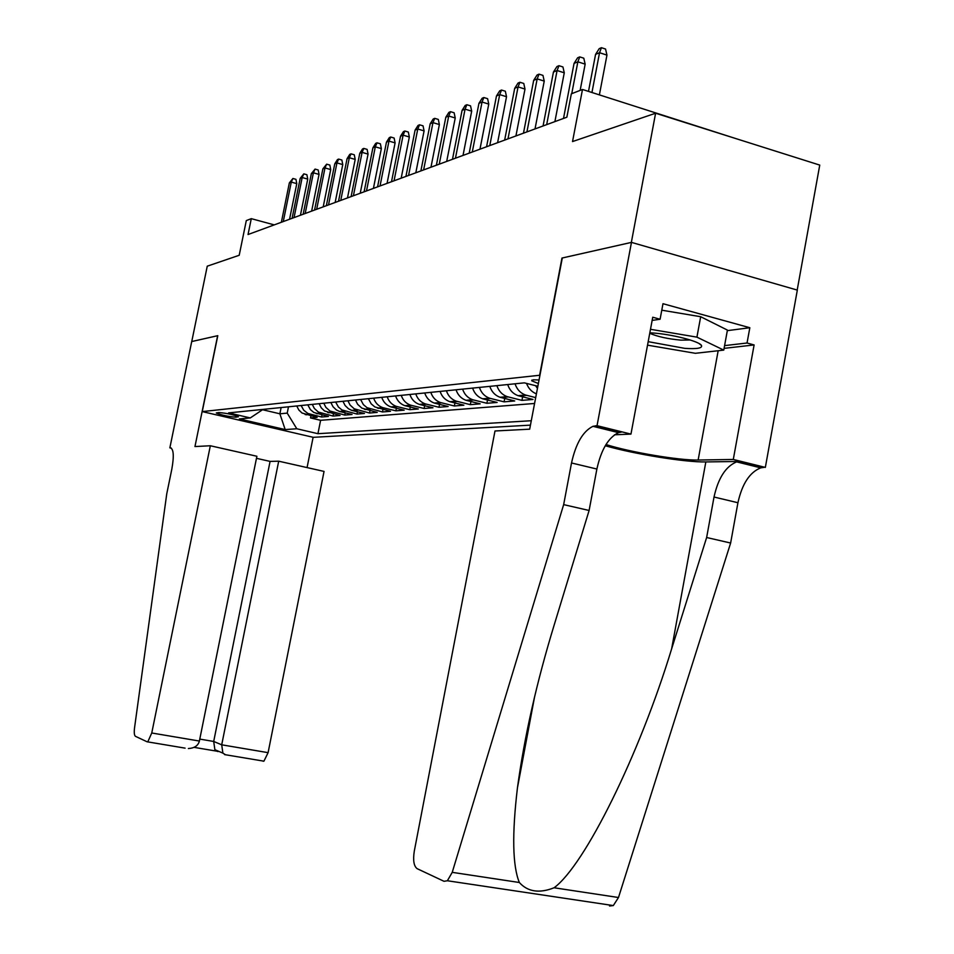 <?xml version="1.0" encoding="UTF-8"?>
<svg xmlns="http://www.w3.org/2000/svg" width="954" height="954" viewBox="0 0 954 954"><rect width="100%" height="100%" fill="white"/><g stroke="black" fill="none" stroke-linecap="round" stroke-linejoin="round"><path stroke-width="1.43" d="M539.046 379.966L533.179 379.799L531.724 380.801L538.366 383.532M736.154 138.676L582.489 89.473L571.339 93.826L566.855 117.211L248.04 234.529L251.284 218.657L246.299 220.601L239.204 255.278L207.256 266.178L191.754 341.544L217.786 335.677L202.248 411.591L539.952 375.232M797.198 290.052L819.748 165.09L655.601 113.228L631.345 242.411L561.966 258.057L539.642 375.149M202.248 411.591L313.27 437.326L530.436 425.138M296.754 405.963L298.805 409.958L301.989 412.999L317.122 417.387L310.515 417.935L310.921 415.92M301.118 405.522L303.742 410.244L307.903 413.476L321.593 417.017L322.011 414.93M321.593 417.017L328.403 416.445L313.818 412.462L310.408 409.612L307.772 404.842M319.125 403.697L321.236 407.811L324.503 410.959L340.041 415.479L333.018 416.063L333.447 413.917M330.847 402.505L332.982 406.69L336.297 409.886L339.541 411.472L352.05 414.489L344.799 415.085L345.241 412.867M342.951 401.276L345.109 405.522L348.472 408.777L351.764 410.387L364.452 413.452L356.963 414.072L357.416 411.77M355.46 400L357.643 404.329L361.852 408.133L377.247 412.39L369.52 413.034L369.985 410.649M368.375 398.689L371.201 403.864L374.862 406.953L390.484 411.293L382.494 411.961L382.971 409.481M381.743 397.341C383.389 402.111 386.453 405.307 390.937 406.917L404.162 410.16L395.898 410.84L396.399 408.276M395.576 395.934C397.246 400.799 400.358 404.043 404.901 405.688L418.317 408.98L409.767 409.683L410.292 407.036M409.886 394.479C411.591 399.428 414.74 402.743 419.355 404.401L432.973 407.763L424.113 408.491L424.649 405.736M424.721 392.976C426.45 398.009 429.646 401.384 434.332 403.077L448.141 406.499L438.971 407.263L439.532 404.401M440.104 391.414C441.845 396.542 445.101 399.976 449.859 401.706L463.882 405.188L454.366 405.987L454.951 403.005M456.048 389.792C457.825 395.016 461.128 398.522 465.957 400.286L480.196 403.84L470.334 404.651L470.93 401.551M472.612 388.111C474.412 393.442 477.763 397.007 482.664 398.808L497.129 402.433L486.898 403.28L487.518 400.048M489.807 386.358C491.644 391.796 495.054 395.433 500.027 397.269L514.719 400.966L504.082 401.849L504.726 398.486M507.695 384.545C509.555 390.091 513.013 393.799 518.082 395.671L533 399.452L521.945 400.37L522.613 396.852M235.781 417.184L238.417 416.755C233.336 414.62 226.802 413.213 218.836 412.533L216.284 412.975C221.292 415.085 227.791 416.493 235.781 417.184L236.079 415.694M537.853 386.263L524.354 382.852L228.602 412.891L250.294 417.935L263.054 409.385M281.12 407.549L279.868 413.797L287.214 413.118L296.801 428.763L317.932 433.688L531.283 420.726M296.801 428.763L285.186 429.574L239.347 418.937L250.294 417.935M310.515 417.935L320.604 420.309L534.574 403.47M535.683 397.615L525.499 395.016C520.407 393.12 516.925 389.387 515.041 383.794M521.945 400.37L507.17 396.637C502.15 394.789 498.727 391.116 496.879 385.643M504.082 401.849L489.533 398.2C484.596 396.387 481.233 392.786 479.409 387.419M486.898 403.28L472.564 399.702C467.71 397.913 464.383 394.396 462.607 389.125M470.334 404.651L456.227 401.145C451.445 399.404 448.165 395.946 446.412 390.77M454.366 405.987L440.474 402.54C435.763 400.823 432.544 397.436 430.803 392.356M438.971 407.263L425.281 403.876C420.642 402.206 417.47 398.867 415.765 393.883M424.113 408.491L410.625 405.176C406.046 403.53 402.922 400.251 401.24 395.361M409.767 409.683L396.459 406.428C391.963 404.806 388.874 401.598 387.217 396.781M395.898 410.84L382.781 407.644C378.344 406.046 375.304 402.886 373.67 398.152M382.494 411.961L367.004 407.668L363.379 404.603L360.576 399.487M369.52 413.034L354.244 408.813L350.082 405.056L347.912 400.775M356.963 414.072L341.902 409.934L338.372 406.964L335.641 402.016M344.799 415.085L329.941 411.007L325.886 407.37L323.776 403.22M333.018 416.063L318.362 412.056L314.355 408.467L312.268 404.389M288.49 406.809L287.214 413.118M582.489 89.473L572.531 141.562L655.601 113.228M274.251 224.882L251.284 218.657M262.541 409.731L279.868 413.797L285.186 429.574M320.604 420.309L317.932 433.688M526.548 383.413C528.456 388.493 531.748 391.975 536.398 393.847M537.448 388.373L535.588 385.69M289.563 219.253L296.777 183.633L291.28 182.095L283.278 221.566M289.348 182.906L292.914 178.481L291.28 182.095L289.348 182.906L281.37 222.258M292.914 178.481L295.955 179.34L296.777 183.633M648.183 341.663L684.841 348.365C697.171 349.14 702.693 348.15 701.44 345.42C699.163 341.174 671.091 334.055 651.928 332.922L649.841 332.791M649.746 333.304C657.604 336.667 667.967 338.944 680.846 340.137L690.147 339.97M661.778 310.193L700.689 316.716L727.425 330.096L723.764 350.106L695.359 353.302L647.539 345.157M650.497 329.297L696.921 337.144L723.764 350.106M700.689 316.716L696.921 337.144M210.333 445.756L151.758 732.994L199.386 741.043L256.888 456.262L210.333 445.756L194.962 446.555L217.643 335.701L191.718 341.544L169.86 447.855L171.41 448.201M185.1 748.139L147.083 741.783L135.456 736.321C134.275 735.415 133.977 732.577 134.55 727.783L166.747 493.874L171.827 469.129C174.153 456.024 173.652 448.929 170.325 447.831L169.86 447.855M313.115 437.29L307.069 467.591M278.699 461.187L221.71 744.812L268.098 752.658L324.05 471.419L278.699 461.187L270.077 461.402L256.471 458.325M268.098 752.658L263.924 761.173L263.054 761.185M147.834 741.759L151.758 732.994M270.077 461.402L213.696 741.461L221.71 744.812L222.89 753.135L225.585 754.769M194.091 747.364L216.57 751.132L214.877 749.677L213.696 741.461L199.78 739.1M188.379 748.544C194.509 748.151 198.182 745.646 199.386 741.043M563.659 504.63L589.107 510.473L554.25 624.763C536.661 682.289 524.39 736.667 517.438 787.885C511.928 834.321 512.56 865.862 519.334 882.498C527.741 891.835 539.332 893.588 554.083 887.769C584.862 865.183 639.407 754.745 671.64 648.839L706.64 537.507L714.021 497.022C718.219 478.085 725.755 466.363 736.643 461.879L739.648 461.438L765.346 467.4L797.329 290.099L631.465 242.388L562.3 257.985L529.673 429.181L494.995 430.981L414.274 851.23C412.891 860.317 413.833 866.125 417.125 868.665L444.027 881.305L447.378 880.757L452.232 872.35L563.659 504.63L571.518 462.976C575.846 443.467 582.989 431.244 592.947 426.319L597.037 425.687L631.465 242.388M706.64 537.507L730.633 543.029L737.931 502.734C742.093 483.881 749.701 472.254 760.743 467.854L763.784 467.412M617.119 432.293L621.292 432.114L618.526 432.651C608.402 437.504 601.187 449.632 596.882 469.034L589.107 510.473M554.083 887.769L618.49 897.511L730.633 543.029M597.037 425.687L630.964 434.094L652.739 317.229L660.096 319.244L652.142 320.413M727.33 330.644L749.832 327.735L662.982 303.706L660.096 319.244M749.832 327.735L747.042 343.011L754.113 344.943L733.292 459.458L765.346 467.4M605.981 444.528C629.867 452.172 679.463 460.555 698.137 460.031L733.292 459.458M630.964 434.094L614.483 434.797M605.253 445.745C634.446 454.128 685.532 462.404 705.841 461.927L739.648 461.438M618.49 897.511L613.303 905.573L609.523 906.014M754.113 344.943L724.086 348.365M724.587 345.622L747.042 343.011M300.427 215.246L307.737 179.09L302.168 177.527L294.059 217.595M300.188 178.362L303.813 173.855L302.168 177.527L300.188 178.362L292.091 218.311M303.813 173.855L306.902 174.725L307.737 179.09M311.636 211.12L319.041 174.415L313.401 172.805L305.185 213.493M311.35 173.664L315.058 169.085L313.401 172.805L311.35 173.664L303.157 214.245M315.058 169.085L318.195 169.979L319.041 174.415M323.203 206.863L330.716 169.573L324.992 167.94L316.668 209.272M322.881 168.834L326.662 164.171L324.992 167.94L322.881 168.834L314.57 210.047M326.662 164.171L329.846 165.078L330.716 169.573M335.152 202.475L342.76 164.589L336.953 162.919L328.522 204.919M334.771 163.838L337.43 159.604L338.646 159.091L336.953 162.919L334.771 163.838L326.351 205.706M338.646 159.091L341.866 160.022L342.76 164.589M347.483 197.931L355.198 159.425L349.319 157.732L340.757 200.412M347.065 158.686L349.76 154.381L351.024 153.844L349.319 157.732L347.065 158.686L338.527 201.234M351.024 153.844L354.28 154.786L355.198 159.425M360.23 193.245L368.053 154.107L362.091 152.378L353.409 195.749M359.765 153.355L362.508 148.979L363.808 148.43L362.091 152.378L359.765 153.355L351.108 196.607M363.808 148.43L367.123 149.384L368.053 154.107M373.419 188.391L381.35 148.597L375.304 146.833L366.503 190.943M372.883 147.846L375.685 143.386L377.033 142.826L375.304 146.833L372.883 147.846L364.106 191.814M377.033 142.826L380.384 143.804L381.35 148.597M387.062 183.371L395.099 142.897L388.97 141.097L380.038 185.958M386.465 142.134L389.315 137.614L390.711 137.018L388.97 141.097L386.465 142.134L377.569 186.865M390.711 137.018L394.121 138.032L395.099 142.897M401.181 178.171L409.338 136.994L403.113 135.158L394.05 180.795M400.525 136.243L403.435 131.628L404.866 131.02L403.113 135.158L400.525 136.243L391.498 181.737M404.866 131.02L408.324 132.046L409.338 136.994M415.813 172.793L424.089 130.889L417.769 129.005L408.574 175.453M415.085 130.126L418.043 125.439L419.533 124.807L417.769 129.005L415.085 130.126L405.927 176.43M419.533 124.807L423.051 125.845L424.089 130.889M430.969 167.212L439.377 124.557L432.961 122.625L423.624 169.919M430.182 123.793L433.199 119.011L434.738 118.356L432.961 122.625L430.182 123.793L420.881 170.933M434.738 118.356L438.303 119.429L439.377 124.557M446.699 161.429L455.225 117.986L448.714 116.018L439.245 164.171M445.828 117.223L448.905 112.357L450.515 111.678L448.714 116.018L445.828 117.223L436.383 165.221M450.515 111.678L454.128 112.775L455.225 117.986M463.024 155.419L471.681 111.165L465.063 109.15L455.452 158.209M462.07 110.402L465.206 105.441L466.876 104.737L465.063 109.15L462.07 110.402L452.482 159.294M466.876 104.737L470.549 105.858L471.681 111.165M479.969 149.182L488.77 104.093L482.044 102.018L472.278 152.008M478.944 103.33L482.14 98.262L483.869 97.535L482.044 102.018L478.944 103.33L469.201 153.141M483.869 97.535L487.601 98.679L488.77 104.093M497.594 142.695L506.526 96.724L499.705 94.613L489.784 145.568M496.474 95.972L499.741 90.809L501.542 90.046L499.705 94.613L496.474 95.972L486.576 146.749M501.542 90.046L505.334 91.226L506.526 96.724M515.923 135.957L524.998 89.08L518.058 86.909L507.981 138.879M514.707 88.317L518.046 83.046L519.918 82.259L518.058 86.909L514.707 88.317L504.654 140.107M519.918 82.259L523.77 83.463L524.998 89.08M535.015 128.933L544.233 81.102L537.174 78.884L526.93 131.902M533.68 80.351L537.09 74.972L539.046 74.15L537.174 78.884L533.68 80.351L523.472 133.178M539.046 74.15L542.957 75.39L544.233 81.102M554.894 121.611L564.267 72.802L557.088 70.524L546.678 124.64M553.451 72.051L556.933 66.565L558.972 65.695L557.088 70.524L553.451 72.051L543.064 125.964M558.972 65.695L562.943 66.971L564.267 72.802M580.139 90.391L585.16 64.156L577.862 61.807L571.756 93.659M574.058 63.405L577.623 57.789L579.746 56.894L577.862 61.807L574.058 63.405L563.504 118.451M579.746 56.894L583.788 58.194L585.16 64.156M599.398 94.828L606.959 55.117L599.541 52.709L591.957 92.466M595.57 54.378L599.219 48.642L601.425 47.7L599.541 52.709L595.57 54.378L588.499 91.381M601.425 47.7L605.551 49.048L606.959 55.117M310.42 414.382L306.007 414.763M526.62 395.35L519.191 395.993M508.279 396.959L501.136 397.591M490.63 398.51L483.75 399.118M473.637 400.012L467.019 400.597M457.288 401.443L450.908 402.016M441.511 402.838L435.37 403.375M426.307 404.174L420.38 404.699M411.639 405.462L405.903 405.975M397.46 406.714L391.927 407.203M383.77 407.918L378.416 408.395M370.534 409.087L365.358 409.54M357.726 410.208L352.718 410.649M345.324 411.305L340.483 411.734M333.328 412.355L328.629 412.772M321.701 413.38L317.145 413.786M218.144 751.549L217.202 751.382M171.124 448.01L170.325 447.831M714.021 497.022L737.931 502.734M596.882 469.034L571.518 462.976M452.232 872.35L519.334 882.498M621.292 432.114L595.654 425.758M671.64 648.839L705.841 461.927M718.171 350.738L698.137 460.031M531.855 380.109L531.724 380.801M309.513 414.119L305.101 414.513M320.782 413.13L316.227 413.535M332.397 412.104L327.699 412.51M344.382 411.043L339.541 411.472M356.772 409.946L351.764 410.387M369.556 408.813L364.392 409.266M382.781 407.644L377.438 408.109M396.459 406.428L390.937 406.917M410.625 405.176L404.901 405.688M425.281 403.876L419.355 404.401M440.474 402.54L434.332 403.077M456.227 401.145L449.859 401.706M472.564 399.702L465.957 400.286M489.533 398.2L482.664 398.808M507.17 396.637L500.027 397.269M525.499 395.016L518.082 395.671M699.187 343.631L701.44 345.42M263.924 761.173L224.548 754.59M214.877 749.677L222.89 753.135M517.438 787.885L534.526 697.135M618.526 432.651L592.947 426.319M736.643 461.879L760.743 467.854M447.378 880.757L613.303 905.573"/></g></svg>
